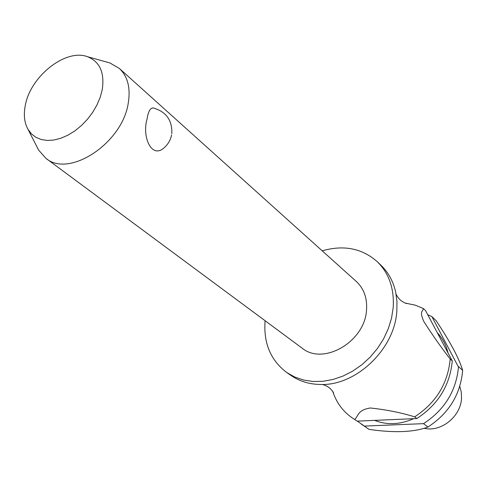 <?xml version="1.0" encoding="UTF-8"?>
<svg xmlns="http://www.w3.org/2000/svg" width="487" height="487" viewBox="0 0 487 487"><rect width="100%" height="100%" fill="white"/><g stroke="black" fill="none" stroke-linecap="round" stroke-linejoin="round"><path stroke-width="0.73" d="M265.111 320.738C263.376 343.067 270.608 360.337 286.8 372.555L290.97 375.44C299.402 381.236 309.16 384.249 320.233 384.48C355.942 386.088 394.78 349.118 396.85 311.004L396.948 301.368L395.675 292.127C393.24 281.322 388.346 272.367 380.98 265.257L377.322 261.75C362.121 248.315 343.755 244.675 322.224 250.829M45.875 158.287L301.995 348.071C323.204 365.889 364.946 341.789 366.516 310.03C367.35 298.147 363.959 288.645 356.362 281.523L119.297 68.405C127.673 76.307 130.674 87.776 128.3 102.818C122.712 143.05 68.965 178.412 45.875 158.287L38.619 150.106L37.189 147.311M171.601 134.893C170.614 139.769 168.313 143.896 164.691 147.269C151.688 160.01 141.747 136.573 147.056 119.126C148.158 111.62 150.227 107.889 153.265 107.95L153.904 108.084M286.8 372.555L294.745 377.023L303.553 380.03L313.019 381.473L322.924 381.297L333.017 379.483L343.043 376.061L352.752 371.1L361.896 364.72L370.223 357.081L377.522 348.369L383.604 338.824L388.309 328.676L391.53 318.206L393.192 307.674C394.367 288.694 389.076 273.384 377.322 261.75M374.57 420.372C386.97 425.23 400.004 424.664 413.67 418.674M423.526 423.647L427.939 427.02C413.956 432.286 394.306 433.065 368.988 429.37L364.264 426.088L423.526 423.647C444.497 409.938 456.149 391.085 458.48 367.082L431.902 316.635L436.108 320.647C450.311 341.977 459.156 358.542 462.65 370.351L458.511 366.583M427.939 427.02C448.777 413.426 460.337 394.707 462.62 370.851L462.65 370.351M357.348 421.121L368.988 429.37M424.08 428.243C440.881 432.584 461 416.452 461.524 398.031L461.262 392.023L459.783 386.368M351.839 417.627L357.111 421.133L351.839 417.627C343.079 411.424 336.876 403.151 333.242 392.808L332.779 391.414M102.246 89.657C104.735 72.587 99.798 61.599 87.435 56.693C65.842 48.396 30.699 76.082 25.385 104.973C23.413 114.548 24.295 122.687 28.033 129.396L31.491 133.919L35.953 137.34L41.304 139.544L47.379 140.451L53.99 140.013L60.93 138.229L67.979 135.143L74.907 130.857L81.481 125.494L87.49 119.236L92.719 112.29L97.01 104.875L100.219 97.248L102.246 89.657M106.811 62.086L109.837 62.933L119.297 68.405M361.372 424.232L364.264 426.088M450.183 358.998L450.152 359.503C447.73 383.805 435.895 402.926 414.65 416.854L416.848 418.54C438.026 404.66 449.818 385.613 452.216 361.384L452.246 360.879L450.183 358.998C441.277 347.602 432.486 335.093 423.8 321.463C419.088 310.84 422.929 311.698 423.434 308.563L425.528 310.56L452.246 360.879M404.977 303.036L415.222 305.154L423.434 308.563M354.755 419.496C358.554 415.697 357.641 410.066 370.297 407.984C386.459 409.713 401.245 412.672 414.65 416.854M431.902 316.635L427.714 314.675M448.016 352.911C446.122 345.021 442.549 338.295 437.296 332.718M416.848 418.54L357.111 421.133M322.583 384.462C325.706 385.521 327.727 386.489 328.646 387.378C329.023 387.098 333.905 392.187 333.571 393.259L333.242 392.808M396.132 294.434C397.788 297.283 399.145 299.067 400.192 299.791C399.997 300.223 405.957 303.991 406.937 303.444L406.438 303.212M87.435 56.693L109.837 62.933M171.795 133.706C172.392 120.313 166.219 111.73 153.265 107.95M28.033 129.396L38.619 150.106"/></g></svg>
